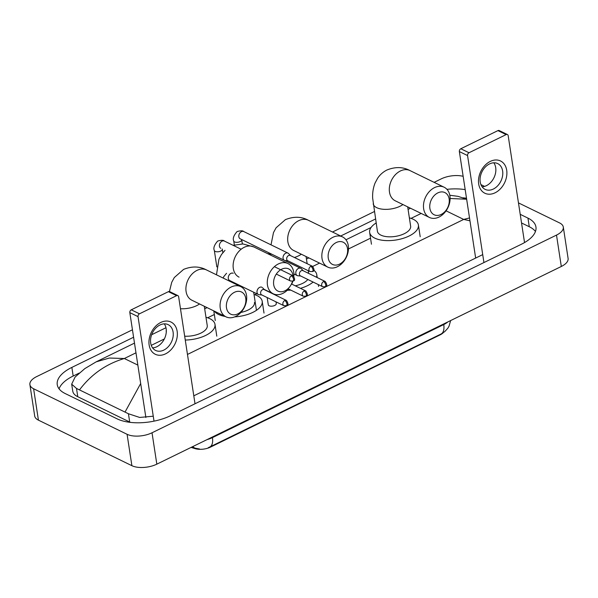 <?xml version="1.0" encoding="UTF-8"?>
<svg xmlns="http://www.w3.org/2000/svg" width="598" height="598" viewBox="0 0 598 598"><rect width="100%" height="100%" fill="white"/><g stroke="black" fill="none" stroke-linecap="round" stroke-linejoin="round"><path stroke-width="0.9" d="M191.106 447.409L195.157 448.65A12.102 5.629 -8.7 0 0 210.563 447.072L440.053 334.91A12.102 5.629 -8.7 0 0 443.2 332.78M208.268 447.708L209.569 447.14A15.69 7.744 -116 0 0 209.763 447.05A15.69 7.744 -116 0 0 212.44 437.616L443.746 324.565A15.69 7.744 64 0 1 441.07 333.998L208.268 447.708M490.285 161.408A17.933 13.178 -64 0 1 506.7 170.258A17.933 13.178 -64 0 1 495.092 192.795A17.933 13.178 -64 0 1 478.684 183.952A17.933 13.178 -64 0 1 490.285 161.408M493.35 189.043A14.345 10.54 116 0 0 502.552 176.021A14.345 10.54 116 0 0 497.708 163.59A14.345 10.54 116 0 0 489.508 163.934A14.345 10.54 116 0 0 480.299 176.948A14.345 10.54 116 0 0 485.142 189.379A14.345 10.54 116 0 0 493.35 189.043M493.806 162.798A14.345 10.54 -64 0 1 486.413 185.664A14.345 10.54 -64 0 1 482.115 186.8M524.536 242.571L508.188 135.709A2.243 1.645 116 0 0 507.418 134.55A2.243 1.645 116 0 0 506.132 134.602L497.932 130.611A2.243 1.645 -64 0 1 499.218 130.558L507.418 134.55M469.011 152.752A2.243 1.645 116 0 0 467.561 155.562L459.361 151.571A2.243 1.645 -64 0 1 460.811 148.752L469.011 152.752L506.132 134.602M483.932 262.552L467.561 155.562M460.811 148.752L497.932 130.611M459.361 151.571L475.657 258.067M437.863 192.877A12.326 9.06 116 0 0 429.88 208.373A12.326 9.06 116 0 0 441.167 214.458A12.326 9.06 116 0 0 449.143 198.962A12.326 9.06 116 0 0 437.863 192.877M439.029 217.052A16.811 12.356 -64 0 1 429.416 217.448A16.811 12.356 -64 0 1 423.743 202.879A16.811 12.356 -64 0 1 434.529 187.623A16.811 12.356 -64 0 1 444.142 187.226A16.811 12.356 -64 0 1 449.816 201.795A16.811 12.356 -64 0 1 439.029 217.052M429.416 217.448L395.256 200.808A16.811 12.356 116 0 1 389.582 186.232A16.811 12.356 116 0 1 400.368 170.983A16.811 12.356 116 0 1 409.981 170.579C403.052 166.835 395.405 166.633 387.026 169.967C383.198 171.88 380.089 174.601 377.697 178.129L375.118 182.921C373.212 187.697 372.39 192.78 372.659 198.177L377.405 231.247A16.811 7.811 -8.7 0 0 380.889 235.126A16.811 7.811 -8.7 0 0 400.002 235.35A16.811 7.811 -8.7 0 0 410.639 226.164L407.687 206.863M409.376 217.874A24.653 11.459 171.3 0 1 413.285 219.294A24.653 11.459 171.3 0 1 418.398 224.975A24.653 11.459 171.3 0 1 402.79 238.453A24.653 11.459 171.3 0 1 374.767 238.124A24.653 11.459 171.3 0 1 369.654 232.435A24.653 11.459 171.3 0 1 376.142 222.964M336.233 242.549A12.326 9.06 116 0 0 328.257 258.044A12.326 9.06 116 0 0 339.537 264.129A12.326 9.06 116 0 0 347.513 248.633A12.326 9.06 116 0 0 336.233 242.549M337.407 266.715A16.811 12.356 -64 0 1 327.794 267.119A16.811 12.356 -64 0 1 322.113 252.55A16.811 12.356 -64 0 1 332.899 237.294A16.811 12.356 -64 0 1 342.512 236.898A16.811 12.356 -64 0 1 348.193 251.466A16.811 12.356 -64 0 1 337.407 266.715M295.24 285.807A16.811 7.811 -8.7 0 0 307.835 279.49M313.801 270.244A24.653 11.459 171.3 0 1 316.768 274.646A24.653 11.459 171.3 0 1 316.544 277.248M313.09 282.054A24.653 11.459 171.3 0 1 300.435 288.341M290.77 290.112A24.653 11.459 171.3 0 1 287.204 290.299M293.013 275.745A12.326 9.06 116 0 0 281.673 269.212A12.326 9.06 116 0 0 280.709 269.75M279.939 270.259A12.326 9.06 116 0 0 273.884 285.68A12.326 9.06 116 0 0 284.977 290.792A12.326 9.06 116 0 0 292.519 281.224M288.46 288.984A16.811 12.356 -64 0 1 282.839 293.386A16.811 12.356 -64 0 1 273.226 293.782A16.811 12.356 -64 0 1 267.553 279.214A16.811 12.356 -64 0 1 278.339 263.957A16.811 12.356 -64 0 1 287.952 263.561A16.811 12.356 -64 0 1 293.857 276.321M225.177 316.447A24.653 11.459 171.3 0 1 218.576 314.458A24.653 11.459 171.3 0 1 214.488 311.237M254.015 294.448A24.653 11.459 171.3 0 1 257.095 295.629A24.653 11.459 171.3 0 1 262.208 301.317A24.653 11.459 171.3 0 1 234.663 316.888M240.919 312.425A16.811 7.811 -8.7 0 0 254.449 302.498M292.9 281.105A16.811 12.356 -64 0 1 291.697 284.08M234.468 292.287A12.326 9.06 116 0 0 226.485 307.783A12.326 9.06 116 0 0 237.765 313.868A12.326 9.06 116 0 0 245.748 298.372A12.326 9.06 116 0 0 234.468 292.287M235.634 316.454A16.811 12.356 -64 0 1 226.022 316.858A16.811 12.356 -64 0 1 220.348 302.289A16.811 12.356 -64 0 1 231.134 287.033A16.811 12.356 -64 0 1 240.747 286.636A16.811 12.356 -64 0 1 246.421 301.205A16.811 12.356 -64 0 1 235.634 316.454M166.259 331.845L166.281 332.002A24.653 11.459 171.3 0 1 166.259 331.845A24.653 11.459 171.3 0 1 166.296 329.984M205.974 317.284A24.653 11.459 171.3 0 1 209.891 318.704A24.653 11.459 171.3 0 1 214.996 324.385A24.653 11.459 171.3 0 1 185.268 340.038M184.677 336.188A16.811 7.811 -8.7 0 0 207.244 325.574L204.292 306.273M290.508 255.585L288.655 253.604A4.037 2.968 116 0 0 287.997 253.118A4.037 2.968 116 0 0 285.695 253.216A4.037 2.968 116 0 0 283.078 258.284A4.037 2.968 116 0 0 284.461 260.377A4.037 2.968 116 0 0 285.253 260.586L287.952 260.825M310.818 266.364A2.915 2.138 116 0 1 312.485 266.297L290.239 255.458A2.915 2.138 116 0 0 288.572 255.525A2.915 2.138 116 0 0 286.689 259.188A2.915 2.138 116 0 0 287.69 260.698L309.936 271.537L312.492 271.537A2.915 1.435 64 0 0 312.986 269.78A2.915 1.435 -116 0 0 310.818 266.364A2.915 2.138 116 0 0 308.949 269.01A2.915 2.138 116 0 0 309.936 271.537M267.179 297.55L268.3 304.853A4.037 1.876 -8.7 0 0 269.13 305.78A4.037 1.876 -8.7 0 0 273.72 305.84A4.037 1.876 -8.7 0 0 276.276 303.627L275.999 301.848M303.253 270.774L301.407 268.794A4.037 2.968 116 0 0 300.749 268.308A4.037 2.968 116 0 0 298.439 268.405A4.037 2.968 116 0 0 295.831 273.473A4.037 2.968 116 0 0 297.213 275.558A4.037 2.968 116 0 0 298.006 275.775L300.704 276.014M323.57 281.553A2.915 2.138 116 0 1 325.237 281.486L302.992 270.647A2.915 2.138 116 0 0 301.325 270.715A2.915 2.138 116 0 0 299.441 274.377A2.915 2.138 116 0 0 300.435 275.887L322.688 286.726L325.237 286.719A2.915 1.435 64 0 0 325.738 284.969A2.915 1.435 -116 0 0 323.57 281.553A2.915 2.138 116 0 0 321.702 284.2A2.915 2.138 116 0 0 322.688 286.726M261.946 287.272A4.037 2.968 116 0 0 259.637 287.369A4.037 2.968 116 0 0 257.028 292.437A4.037 2.968 116 0 0 258.411 294.53A4.037 2.968 116 0 0 259.203 294.739L261.902 294.978M284.768 300.517A2.915 2.138 116 0 1 286.435 300.45L264.189 289.611A2.915 2.138 116 0 0 262.522 289.679A2.915 2.138 116 0 0 260.638 293.341A2.915 2.138 116 0 0 261.64 294.851L283.886 305.69L286.442 305.69A2.915 1.435 64 0 0 286.935 303.934A2.915 1.435 -116 0 0 284.768 300.517A2.915 2.138 116 0 0 282.899 303.164A2.915 2.138 116 0 0 283.886 305.69M160.75 322.471A17.933 13.178 -64 0 1 177.157 331.314A17.933 13.178 -64 0 1 165.549 353.852A17.933 13.178 -64 0 1 149.141 345.009A17.933 13.178 -64 0 1 160.75 322.471M163.807 350.099A14.345 10.54 116 0 0 173.016 337.085A14.345 10.54 116 0 0 168.173 324.654A14.345 10.54 116 0 0 159.965 324.991A14.345 10.54 116 0 0 150.763 338.012A14.345 10.54 116 0 0 155.607 350.443A14.345 10.54 116 0 0 163.807 350.099M164.263 323.854A14.345 10.54 -64 0 1 156.87 346.72A14.345 10.54 -64 0 1 152.572 347.857M195.015 403.762L178.645 296.772A2.243 1.645 116 0 0 177.875 295.614A2.243 1.645 116 0 0 176.597 295.666L168.397 291.675A2.243 1.645 -64 0 1 169.683 291.615L177.875 295.614M139.476 313.808A2.243 1.645 116 0 0 138.026 316.626L129.826 312.634A2.243 1.645 -64 0 1 131.276 309.816L139.476 313.808L176.597 295.666M154.015 421.149L138.026 316.626M131.276 309.816L168.397 291.675M129.826 312.634L145.875 417.516M518.466 202.886L559.579 222.919A17.933 8.335 171.3 0 1 563.301 227.053L568.1 258.433A17.933 8.335 171.3 0 1 561.305 266.476L156.826 464.16A17.933 8.335 171.3 0 1 131.889 465.685L38.422 420.147A17.933 8.335 171.3 0 1 34.699 416.014L29.9 384.626A17.933 8.335 171.3 0 1 36.695 376.591L132.45 329.79M563.301 227.053A17.933 8.335 171.3 0 1 556.506 235.089L152.027 432.773A17.933 8.335 171.3 0 1 127.082 434.298L33.615 388.76A17.933 8.335 171.3 0 1 29.9 384.626M480.919 184.595L484.582 186.382M434.126 182.345L441.175 178.899A17.933 8.335 171.3 0 1 463.151 176.32M332.503 232.017L374.393 211.543M133.593 337.235L71.857 367.404A38.549 17.918 -8.7 0 0 57.251 384.686A38.549 17.918 -8.7 0 0 65.242 393.574L117.171 418.869A38.549 17.918 -8.7 0 0 170.789 415.603L521.344 244.276A38.549 17.918 -8.7 0 0 535.943 226.993A38.549 17.918 -8.7 0 0 527.952 218.106L520.215 214.331M375.529 218.988L340.696 236.008M465.184 189.611A38.549 17.918 -8.7 0 0 446.945 189.327M79.228 373.077L73.18 376.037A38.549 17.918 -8.7 0 0 59.06 388.827M466.507 198.244A38.549 17.918 -8.7 0 0 463.144 197.818M535.457 231.486A38.549 17.918 -8.7 0 0 529.275 226.732L521.538 222.964M153.26 416.208L139.655 417.449L128.428 413.749L76.507 388.453L71.685 384.17L72.754 391.144A24.204 11.25 -8.7 0 0 77.77 396.728L129.699 422.024A24.204 11.25 -8.7 0 0 130.521 422.405M482.721 254.613L193.804 395.816M71.685 384.17L75.116 377.024L84.879 368.577L96.166 361.85L109.389 358.038L124.332 358.516C106.212 363.913 91.322 374.296 79.661 389.664M469.961 220.811L463.704 219.429L469.52 217.941M125.169 411.828L140.672 383.52M466.657 199.239L450.107 198.491M440.053 334.91L439.993 334.529M210.563 447.072L210.503 446.691M195.157 448.65L195.075 448.141M199.545 449.008L195.411 448.246A15.69 10.009 -72.9 0 1 192.706 446.624M207.035 439.62A17.933 8.335 -8.7 0 0 212.44 437.616L212.35 437.026M443.656 323.974L443.746 324.565A17.933 8.335 -8.7 0 0 447.857 321.918M373.204 203.783A16.811 7.811 -8.7 0 0 376.688 207.663A16.811 7.811 -8.7 0 0 400.069 206.235A16.811 7.811 -8.7 0 0 402.932 204.546M271.014 244.844L273.488 232.592L276.074 227.801L285.403 219.638C293.775 216.304 301.429 216.506 308.351 220.251A16.811 12.356 116 0 0 298.738 220.655A16.811 12.356 116 0 0 287.952 235.904A16.811 12.356 116 0 0 293.625 250.472L327.794 267.119M294.41 257.491A16.811 7.811 -8.7 0 0 298.439 255.907A16.811 7.811 -8.7 0 0 301.302 254.217M233.138 245.329L243.012 243.954L253.791 246.922A16.811 12.356 116 0 0 244.178 247.318A16.811 12.356 116 0 0 233.392 262.574A16.811 12.356 116 0 0 239.065 277.143M237.129 284.872A16.811 7.811 -8.7 0 0 238.116 284.641M169.443 291.532L171.723 282.331L174.302 277.539L183.631 269.377C192.01 266.035 199.657 266.245 206.587 269.99A16.811 12.356 116 0 0 196.974 270.393A16.811 12.356 116 0 0 186.187 285.642A16.811 12.356 116 0 0 191.861 300.211L226.022 316.858M180.476 308.725A16.811 7.811 -8.7 0 0 196.675 305.645A16.811 7.811 -8.7 0 0 199.538 303.956M234.334 244.933L233.728 240.987A4.037 1.876 -8.7 0 0 234.566 241.913A4.037 1.876 -8.7 0 0 240.374 241.472A4.037 1.876 -8.7 0 0 241.704 239.761L241.674 239.529M233.728 240.987C232.577 238.587 233.691 235.448 237.077 231.568C240.755 230.566 242.975 230.566 243.752 231.561A4.037 2.968 116 0 0 241.443 231.658A4.037 2.968 116 0 0 241.248 231.762A4.037 2.968 116 0 0 238.834 235.44A4.037 2.968 116 0 0 240.217 238.819L240.134 238.774M291.42 275.85A2.915 1.435 -116 0 1 293.588 279.266A2.915 1.435 64 0 1 293.087 281.015C295.128 280.664 295.128 278.915 293.087 275.775A2.915 2.138 116 0 0 291.42 275.85A2.915 2.138 116 0 0 289.552 278.489A2.915 2.138 116 0 0 290.531 281.015L276.298 274.086M216.842 266.902L214.331 250.465A4.037 1.876 -8.7 0 0 215.168 251.399A4.037 1.876 -8.7 0 0 220.968 250.958A4.037 1.876 -8.7 0 0 222.306 249.246L222.277 249.007M214.331 250.465C213.172 248.065 214.293 244.933 217.679 241.054C221.35 240.052 223.577 240.045 224.347 241.046A4.037 2.968 116 0 0 222.045 241.144A4.037 2.968 116 0 0 221.843 241.248A4.037 2.968 116 0 0 219.436 244.926A4.037 2.968 116 0 0 220.819 248.297L220.729 248.26M267.433 253.567L272.023 254.314A4.037 2.968 116 0 0 269.72 254.412A4.037 2.968 116 0 0 269.519 254.516A4.037 2.968 116 0 0 269.459 254.554M304.173 291.039A2.915 1.435 -116 0 1 306.333 294.455A2.915 1.435 64 0 1 305.84 296.204C307.88 295.853 307.88 294.104 305.84 290.964A2.915 2.138 116 0 0 304.173 291.039A2.915 2.138 116 0 0 302.304 293.678A2.915 2.138 116 0 0 303.283 296.204L287.952 288.737M233.22 273.279A4.037 2.968 116 0 0 230.918 273.376A4.037 2.968 116 0 0 230.716 273.48A4.037 2.968 116 0 0 228.309 277.158A4.037 2.968 116 0 0 229.692 280.537L258.411 294.53M231.127 281.95A4.037 1.876 -8.7 0 0 231.179 281.479L231.149 281.239M187.473 354.435L463.704 219.429L446.071 210.832M137.854 365.101L124.332 358.516L135.978 352.82M151.264 345.352L164.345 338.954M207.656 317.792L214.346 314.518M254.86 294.717L256.826 293.753M312.732 266.431L319.549 263.105M348.462 248.97L370.536 238.183M411.05 218.382L421.171 213.434M33.615 388.76L38.422 420.147M127.082 434.298L131.889 465.685M152.027 432.773L156.826 464.16M556.506 235.089L561.305 266.476M73.18 376.037L71.857 367.404M529.275 226.732L527.952 218.106M129.699 422.024L128.428 413.749M77.77 396.728L76.507 388.453M441.07 333.998L444.688 331.673L447.797 328.287L449.031 326.194L450.645 320.558M195.411 448.246L191.719 447.11M369.654 232.435L371.455 244.208M418.398 224.975L420.2 236.748M409.981 170.579L444.142 187.226M316.768 274.646L317.217 277.577M318.286 284.581L318.57 286.42M308.351 220.251L342.512 236.898M308.643 273.398L308.224 270.7M307.155 263.696L306.056 256.535M264.054 289.32L273.226 293.782M213.792 310.9L215.265 320.543M262.208 301.317L264.01 313.083M253.791 246.922L287.952 263.561M225.012 250.345L221.507 254.464L218.928 259.263L216.483 274.811M214.996 324.385L216.797 336.158M206.587 269.99L240.747 286.636M312.485 266.297C314.526 269.436 314.533 271.178 312.492 271.537M240.217 238.819L284.461 260.377M242.347 243.924L241.704 239.761M243.752 231.561L287.997 253.118M222.83 252.685L222.306 249.246M224.347 241.046L241.158 249.231M293.087 275.775L274.385 266.671M290.531 281.015L293.087 281.015M325.237 281.486C327.278 284.626 327.278 286.367 325.237 286.719M293.895 273.944L297.213 275.558M274.931 294.844L274.856 294.395M272.023 254.314L300.749 268.308M256.445 310.317L253.672 292.22M305.84 290.964L291.473 283.968M303.283 296.204L305.84 296.204M286.435 300.45C288.475 303.59 288.475 305.331 286.442 305.69M236.576 316.746L236.464 316.021M231.262 282.009L231.179 281.479M223.263 278.115L223.659 276.777L226.552 273.286M264.458 289.738L262.604 287.758M410.482 208.224L408.075 209.405M371.066 227.487L345.95 239.768M308.86 257.895L306.445 259.069M207.087 307.634L204.68 308.807M165.975 327.726L151.645 334.731M134.49 343.117L96.166 361.85M449.793 195.24L457.993 196.338L466.657 199.209"/></g></svg>
